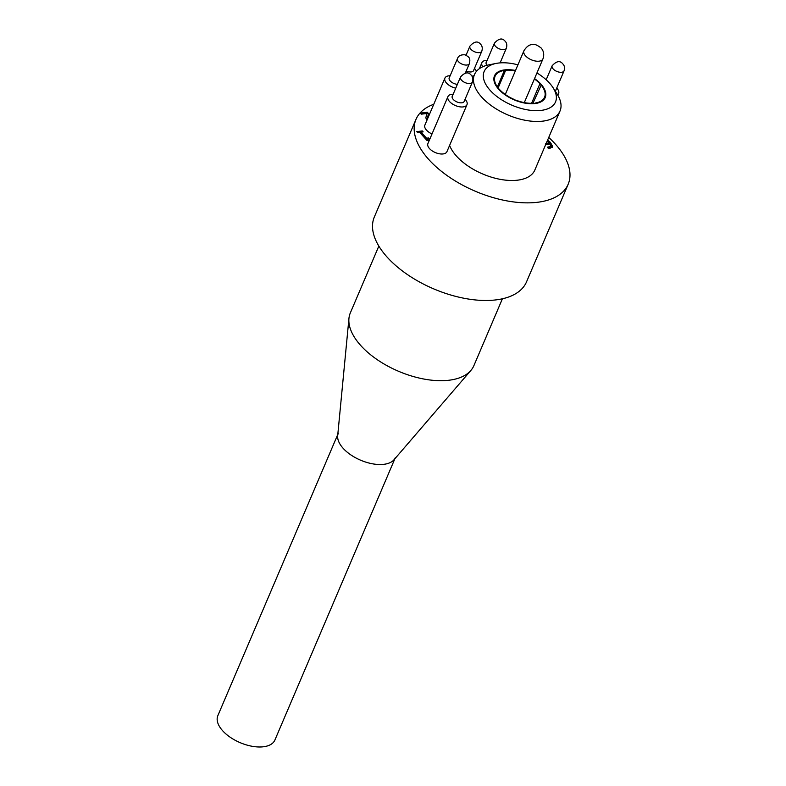 <?xml version="1.0" encoding="UTF-8"?>
<svg xmlns="http://www.w3.org/2000/svg" width="786" height="786" viewBox="0 0 786 786"><rect width="100%" height="100%" fill="white"/><g stroke="black" fill="none" stroke-linecap="round" stroke-linejoin="round"><path stroke-width="1.18" d="M532.918 103.271L541.377 84.642A27.598 14.295 23.1 0 1 545.602 96.383L544.944 96.118A26.881 13.922 23.1 0 0 540.837 84.711M544 98.338L544.944 96.118M544.413 97.592L544.688 96.943L545.356 97.209A27.598 14.295 23.1 0 1 535.639 103.477L535.256 103.035A26.881 13.922 23.1 0 0 544.56 97.267A26.881 13.922 23.1 0 0 544.688 96.943M498.147 87.904L505.683 70.249L505.29 69.816A27.598 14.295 23.1 0 1 515.518 70.475A27.579 14.286 23.1 0 0 504.661 69.895A27.579 14.286 23.1 0 0 498.746 89.309A27.579 14.286 23.1 0 0 535.011 103.546L535.256 103.035M516.53 100.402A26.881 13.922 23.1 0 0 533.989 103.192L534.382 103.624A27.598 14.295 23.1 0 1 516.422 100.755L516.422 100.755M499.739 89.742A26.881 13.922 23.1 0 0 514.987 99.793L514.879 100.146A27.598 14.295 23.1 0 1 499.198 89.81L499.739 89.742M498.638 89.191L498.295 88.798A27.598 14.295 23.1 0 1 494.07 77.067L494.728 77.323A26.881 13.922 23.1 0 0 498.835 88.739M494.64 77.293L494.974 76.497L494.315 76.242A27.598 14.295 23.1 0 1 504.023 69.974L504.416 70.406A26.881 13.922 23.1 0 0 495.101 76.173A26.881 13.922 23.1 0 0 494.974 76.497M497.391 86.892L504.416 70.406M515.37 70.838A26.881 13.922 23.1 0 0 505.683 70.249M531.562 103.32L539.923 83.699A26.881 13.922 23.1 0 0 534.392 78.954M535.011 103.546A27.579 14.286 23.1 0 0 534.539 78.6A27.598 14.295 23.1 0 1 540.463 83.63L539.923 83.699M427.044 120.022L425.825 117.949L426.827 113.489L421.237 114.176L420.294 113.125L427.309 112.26L428.468 113.548L427.407 119.177M428.468 113.548L427.682 118.529M427.309 112.26L427.034 112.909L428.193 114.196M420.795 113.675L427.034 112.909M545.789 143.514L549.109 142.905L548.834 143.553L545.513 144.162M549.109 142.905L547.223 140.989M547.645 140.006L550.406 142.413L552.587 146.363L550.053 148.299L548.648 148.328L547.596 147.159L550.848 146.383L549.905 143.779L548.097 144.703L545.415 144.437M547.38 147.807L549.031 147.876L550.848 146.383M547.37 140.655L550.131 143.062L552.293 147.306M552.312 147.011L552.587 146.363L552.47 146.992M417.592 132.559L416.757 131.626L422.308 130.948L423.143 131.871L421.08 132.127L426.572 138.218L428.635 137.963L429.382 138.798L427.82 139.387L428.174 140.35L426.995 140.498L419.616 132.303L417.592 132.559M427.82 139.387L427.555 140.429M428.635 137.963L428.635 138.925M426.572 138.218L426.287 138.867L428.36 138.611M421.08 132.127L420.805 132.775L426.287 138.867M422.308 130.948L422.367 131.969M417.258 132.186L422.033 131.596M433.764 104.283A82.717 42.847 23.1 0 0 415.99 119.354A82.717 42.847 23.1 0 0 428.822 159.558A82.717 42.847 23.1 0 0 507.795 201.039A82.717 42.847 23.1 0 0 568.16 184.258A82.717 42.847 23.1 0 0 548.736 137.442M449.602 145.41A46.492 24.081 23.1 0 0 456.528 156.159A46.492 24.081 23.1 0 0 500.908 179.473A46.492 24.081 23.1 0 0 534.834 170.041L560.015 111.013A46.492 24.081 23.1 0 0 556.999 93.878L553.01 87.639A38.799 20.102 23.1 0 0 549.493 83.09A38.799 20.102 23.1 0 0 536.946 72.96M453.158 94.232A10.336 5.355 23.1 0 0 447.961 96.56L427.908 143.573A10.336 5.355 23.1 0 0 432.064 150.784A10.336 5.355 23.1 0 0 443.108 153.938A10.336 5.355 23.1 0 0 446.929 151.678L466.982 104.666A10.336 5.355 23.1 0 0 465.057 99.301M450.132 75.761A10.336 5.355 23.1 0 0 445.564 77.166A10.336 5.355 23.1 0 0 444.935 78.079L424.882 125.092A10.336 5.355 23.1 0 0 432.005 133.954M452.481 95.833A6.534 3.39 23.1 0 0 452.117 97.346A6.534 3.39 23.1 0 0 458.317 102.426A6.534 3.39 23.1 0 0 464.379 100.913M447.961 96.56A10.336 5.355 23.1 0 0 447.784 98.299A10.336 5.355 23.1 0 0 463.16 106.916A10.336 5.355 23.1 0 0 466.982 104.666M449.454 77.362A6.534 3.39 23.1 0 0 450.859 81.587A6.534 3.39 23.1 0 0 457.373 84.348M444.935 78.079A10.336 5.355 23.1 0 0 455.752 88.16M466.226 71.015A6.534 3.39 23.1 0 0 473.781 70.033M471.924 76.104A10.336 5.355 23.1 0 0 472.563 76.046A10.336 5.355 23.1 0 0 473.978 75.741M476.404 71.398A10.336 5.355 23.1 0 0 474.469 68.431M486.436 61.947A6.534 3.39 23.1 0 0 486.986 65.297M487.124 60.345A10.336 5.355 23.1 0 0 481.916 62.674A10.336 5.355 23.1 0 0 482.771 66.751M555.162 90.999A6.534 3.39 23.1 0 0 556.016 89.683M557.539 94.742A10.336 5.355 23.1 0 0 558.62 93.436A10.336 5.355 23.1 0 0 557.019 88.415A10.336 5.355 23.1 0 0 556.704 88.071M517.925 64.845A38.799 20.102 23.1 0 0 496.212 63.411A38.799 20.102 23.1 0 0 489.943 90.105A38.799 20.102 23.1 0 0 538.086 110.639A38.799 20.102 23.1 0 0 553.01 87.639M496.212 63.411L488.951 64.845A46.492 24.081 23.1 0 0 474.489 74.532A46.492 24.081 23.1 0 0 481.71 97.13A46.492 24.081 23.1 0 0 526.089 120.445A46.492 24.081 23.1 0 0 560.015 111.013M415.99 119.354L374.342 216.975A82.717 42.847 23.1 0 0 387.184 257.179A82.717 42.847 23.1 0 0 466.157 298.66A82.717 42.847 23.1 0 0 526.522 281.879L568.16 184.258M378.842 246.087L350.34 312.887A67.164 34.79 23.1 0 0 348.945 318.438A67.164 34.79 23.1 0 0 360.764 345.535A67.164 34.79 23.1 0 0 419.803 378.194A67.164 34.79 23.1 0 0 470.873 370.442A67.164 34.79 23.1 0 0 473.909 365.598L502.401 298.788M348.945 318.438L337.675 435.778A31.018 16.074 23.1 0 0 343.128 448.295A31.018 16.074 23.1 0 0 370.393 463.376A31.018 16.074 23.1 0 0 393.983 459.79L470.873 370.442M394.867 458.769L274.904 740.019A31.018 16.074 -156.9 0 1 270.826 744.46A31.018 16.074 -156.9 0 1 235.034 740.196A31.018 16.074 -156.9 0 1 217.84 715.673L337.803 434.422M395.387 457.56A31.018 16.074 -156.9 0 1 360.548 460.164A31.018 16.074 -156.9 0 1 338.314 433.214M542.93 58.921A10.336 5.355 -156.9 0 1 535.384 61.023A10.336 5.355 -156.9 0 1 525.52 55.835A10.336 5.355 -156.9 0 1 523.908 50.805C526.522 46.59 529.391 44.517 532.535 44.576C534.244 43.81 537.093 44.94 541.102 47.966C543.784 51.07 544.393 54.725 542.93 58.921L524.301 102.602M427.692 116.073L427.417 116.721M547.537 143.651L547.253 144.31M549.306 147.218L549.031 147.876M550.406 142.413L550.131 143.062M564.043 70.858A6.465 3.35 -156.9 0 1 559.327 72.165A6.465 3.35 -156.9 0 1 553.148 68.922A6.465 3.35 -156.9 0 1 552.145 65.778C556.498 60.964 560.084 60.375 562.904 63.99C564.505 65.602 564.888 67.891 564.043 70.858L555.643 90.557M506.361 48.201A6.465 3.35 -156.9 0 1 501.645 49.518A6.465 3.35 -156.9 0 1 495.465 46.276A6.465 3.35 -156.9 0 1 494.463 43.132C498.825 38.318 502.401 37.718 505.221 41.344C506.823 42.945 507.206 45.234 506.361 48.201L500.102 62.89M481.808 51.208A6.465 3.35 -156.9 0 1 477.092 52.524A6.465 3.35 -156.9 0 1 470.912 49.282A6.465 3.35 -156.9 0 1 469.91 46.138C474.263 41.324 477.849 40.725 480.668 44.35C482.27 45.952 482.653 48.241 481.808 51.208L473.408 70.917M461.392 63.823A6.465 3.35 -156.9 0 1 457.481 58.537C458.454 55.786 460.969 54.548 465.017 54.814C468.731 56.877 470.804 57.673 469.38 63.617A6.465 3.35 -156.9 0 1 461.392 63.823M472.406 82.088A6.465 3.35 -156.9 0 1 467.69 83.395A6.465 3.35 -156.9 0 1 461.51 80.152A6.465 3.35 -156.9 0 1 460.508 77.008C464.86 72.194 468.446 71.605 471.256 75.23C472.867 76.832 473.251 79.121 472.406 82.088L463.995 101.797M505.28 94.487L523.908 50.805M481.916 62.674L479.352 68.687M558.62 93.436L557.844 95.263M472.828 78.443L474.489 74.532M552.145 65.778L546.172 79.769M494.463 43.132L486.062 62.831M469.91 46.138L466.059 55.177M457.481 58.537L449.071 78.246M469.38 63.617L465.292 73.186M460.508 77.008L452.097 96.717"/></g></svg>
